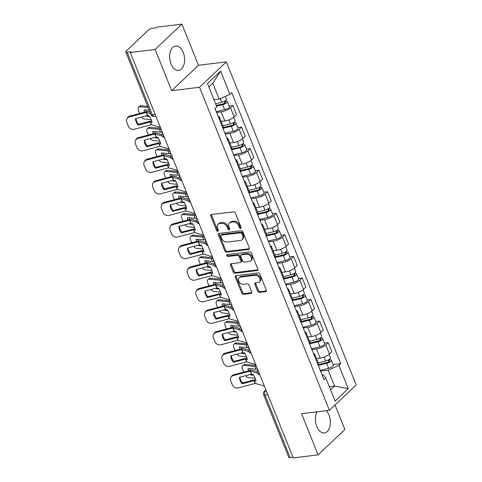 <?xml version="1.0" encoding="UTF-8"?>
<svg xmlns="http://www.w3.org/2000/svg" width="482" height="482" viewBox="0 0 482 482"><rect width="100%" height="100%" fill="white"/><g stroke="black" fill="none" stroke-linecap="round" stroke-linejoin="round"><path stroke-width="0.72" d="M240.62 228.504A1.085 0.789 -133.4 0 0 241.096 227.45L235.306 213.044A1.548 1.127 -133.4 0 0 233.535 211.833L211.459 214.514A1.548 1.127 -133.4 0 0 210.941 214.749A1.548 1.127 -133.4 0 0 210.779 216.02L216.575 230.432A1.085 0.789 -133.4 0 0 218.292 230.221L217.539 228.354A4.947 3.609 -133.4 0 1 218.063 224.287A4.947 3.609 -133.4 0 1 219.72 223.54L221.557 223.317A4.947 3.609 -133.4 0 1 227.227 227.179L227.98 229.046A1.085 0.789 -133.4 0 0 229.697 228.836L228.944 226.974A4.947 3.609 -133.4 0 1 229.468 222.901A4.947 3.609 -133.4 0 1 231.125 222.154L232.963 221.931A4.947 3.609 -133.4 0 1 238.632 225.793L239.385 227.661A1.085 0.789 -133.4 0 0 240.62 228.504M317.144 411.809A12.285 7.381 83.1 0 0 316.788 426.546A12.285 7.381 83.1 0 0 324.362 432.969A12.285 7.381 83.1 0 0 328.971 415.002A12.285 7.381 83.1 0 0 326.302 410.7M183.22 52.436A12.285 7.381 83.1 0 0 175.647 46.013A12.285 7.381 83.1 0 0 171.032 63.979A12.285 7.381 83.1 0 0 178.605 70.396A12.285 7.381 83.1 0 0 183.22 52.436M257.659 291.194A1.548 1.127 -133.4 0 0 259.43 292.405L265.618 291.652A1.548 1.127 -133.4 0 0 266.136 291.417A1.548 1.127 -133.4 0 0 266.299 290.146L259.87 274.144A1.548 1.127 -133.4 0 0 258.099 272.933L236.023 275.614A1.548 1.127 -133.4 0 0 235.505 275.849A1.548 1.127 -133.4 0 0 235.343 277.12L241.777 293.122A1.548 1.127 -133.4 0 0 243.549 294.333L251.026 293.424A1.548 1.127 -133.4 0 0 251.544 293.189A1.548 1.127 -133.4 0 0 251.706 291.917L248.953 285.067A1.548 1.127 -133.4 0 0 247.182 283.862L243.476 284.314A4.133 3.019 -133.4 0 1 239.193 281.958A4.133 3.019 -133.4 0 1 239.174 277.68A4.133 3.019 -133.4 0 1 240.56 277.054L255.086 275.288A4.133 3.019 -133.4 0 1 259.37 277.644A4.133 3.019 -133.4 0 1 259.388 281.922A4.133 3.019 -133.4 0 1 258.009 282.548L255.587 282.844A1.548 1.127 -133.4 0 0 255.068 283.073A1.548 1.127 -133.4 0 0 254.906 284.344L257.659 291.194L258.436 290.453A1.548 1.127 -133.4 0 0 260.208 291.664L266.401 290.911L265.618 291.652M171.67 90.652L198.47 65.275L181.913 24.1L155.12 49.477L171.67 90.652L199.53 87.272L329.399 410.321L301.539 413.707L318.09 454.881L293.231 457.9L130.261 52.496L131.038 51.755L127.164 52.225L152.33 114.818A3.151 1.892 83.1 0 0 154.27 116.469L155.897 116.27M155.12 49.477L130.261 52.496M248.664 249.471A1.548 1.127 -133.4 0 0 249.182 249.236A1.548 1.127 -133.4 0 0 249.345 247.965L242.91 231.963A1.548 1.127 -133.4 0 0 241.139 230.751L219.069 233.433A1.548 1.127 -133.4 0 0 218.551 233.668A1.548 1.127 -133.4 0 0 218.388 234.939L224.817 250.941A1.548 1.127 -133.4 0 0 226.588 252.152L248.664 249.471L249.441 248.73L227.371 251.411L226.588 252.152M251.393 253.05L257.822 269.052A1.548 1.127 -133.4 0 1 257.659 270.324A1.548 1.127 -133.4 0 1 257.141 270.559L235.071 273.24A1.548 1.127 -133.4 0 1 233.3 272.035L230.547 265.184A1.548 1.127 -133.4 0 1 230.709 263.913A1.548 1.127 -133.4 0 1 231.227 263.678L240.175 262.594A1.548 1.127 -133.4 0 0 240.693 262.359A1.548 1.127 -133.4 0 0 240.861 261.087L239.03 256.545A1.548 1.127 -133.4 0 0 237.258 255.333L227.938 256.466A1.085 0.789 -133.4 0 1 227.179 254.568L249.616 251.845A1.548 1.127 -133.4 0 1 251.393 253.05M181.913 24.1L157.054 27.119L156.27 27.86L152.396 28.33A3.151 1.024 -21.9 0 0 148.335 30.113L126.23 51.05A3.151 1.024 -21.9 0 0 125.808 51.923A3.151 1.024 -21.9 0 0 127.164 52.225M198.47 65.275L226.329 61.895L356.192 384.943L329.399 410.321M318.09 454.881L344.883 429.504L335.032 404.988M292.984 457.285L290.14 457.629A3.151 1.024 158.1 0 1 288.778 457.328L263.618 394.734A3.151 1.024 -21.9 0 0 264.973 395.035L290.14 457.629M218.159 116.433A7.242 2.356 158.1 0 1 219.461 117.156A7.242 2.356 158.1 0 1 219.021 118.578M221.178 121.434L224.841 120.988A7.242 2.356 -21.9 0 0 234.18 116.885L230.517 107.769A7.242 2.356 158.1 0 1 221.172 111.866L216.551 112.433M230.517 107.769L232.896 105.51L229.149 105.968M222.69 127.7A7.242 2.356 -21.9 0 0 223.124 126.278L219.461 117.156M234.18 116.885L236.566 114.632L232.896 105.51M226.823 137.991A7.242 2.356 158.1 0 1 228.125 138.714A7.242 2.356 158.1 0 1 227.685 140.135M237.813 127.519L241.56 127.067L239.18 129.321A7.242 2.356 158.1 0 1 229.842 133.424L225.215 133.984M231.354 149.251A7.242 2.356 -21.9 0 0 231.788 147.829L228.125 138.714M229.842 142.985L233.505 142.545A7.242 2.356 -21.9 0 0 242.844 138.442L245.23 136.183L241.56 127.067M235.487 159.542A7.242 2.356 158.1 0 1 236.789 160.265A7.242 2.356 158.1 0 1 236.355 161.687M246.477 149.077L250.224 148.619L247.844 150.878A7.242 2.356 158.1 0 1 238.506 154.981L233.878 155.541M240.018 170.809A7.242 2.356 -21.9 0 0 240.452 169.387L236.789 160.265M238.506 164.543L242.169 164.097A7.242 2.356 -21.9 0 0 251.508 160L253.893 157.741L250.224 148.619M244.157 181.099A7.242 2.356 158.1 0 1 245.452 181.822A7.242 2.356 158.1 0 1 245.019 183.244M255.141 170.634L258.894 170.176L256.508 172.435A7.242 2.356 158.1 0 1 247.17 176.532L242.548 177.093M248.682 192.366A7.242 2.356 -21.9 0 0 249.122 190.944L245.452 181.822M247.17 186.1L250.833 185.654A7.242 2.356 -21.9 0 0 260.178 181.551L262.557 179.298L258.894 170.176M252.821 202.651A7.242 2.356 158.1 0 1 254.116 203.38A7.242 2.356 158.1 0 1 253.683 204.802M263.805 192.185L267.558 191.734L265.172 193.987A7.242 2.356 158.1 0 1 255.834 198.09L251.212 198.65M257.346 213.918A7.242 2.356 -21.9 0 0 257.786 212.496L254.116 203.38M255.84 207.652L259.503 207.212A7.242 2.356 -21.9 0 0 268.842 203.109L271.221 200.849L267.558 191.734M261.485 224.208A7.242 2.356 158.1 0 1 262.78 224.931A7.242 2.356 158.1 0 1 262.347 226.353M272.475 213.743L276.222 213.285L273.842 215.544A7.242 2.356 158.1 0 1 264.498 219.647L259.876 220.208M266.016 235.475A7.242 2.356 -21.9 0 0 266.45 234.053L262.78 224.931M264.504 229.209L268.167 228.763A7.242 2.356 -21.9 0 0 277.505 224.66L279.885 222.407L276.222 213.285M270.149 245.766A7.242 2.356 158.1 0 1 271.45 246.489A7.242 2.356 158.1 0 1 271.011 247.911M281.139 235.3L284.886 234.842L282.506 237.096A7.242 2.356 158.1 0 1 273.161 241.199L268.54 241.759M274.68 257.033A7.242 2.356 -21.9 0 0 275.114 255.611L271.45 246.489M273.167 250.767L276.831 250.321A7.242 2.356 -21.9 0 0 286.169 246.218L288.555 243.964L284.886 234.842M278.813 267.317A7.242 2.356 158.1 0 1 280.114 268.046A7.242 2.356 158.1 0 1 279.68 269.468M289.803 256.852L293.55 256.4L291.17 258.653A7.242 2.356 158.1 0 1 281.831 262.756L277.204 263.317M283.344 278.584A7.242 2.356 -21.9 0 0 283.778 277.162L280.114 268.046M281.831 272.318L285.495 271.872A7.242 2.356 -21.9 0 0 294.833 267.775L297.219 265.516L293.55 256.4M287.483 288.875A7.242 2.356 158.1 0 1 288.778 289.598A7.242 2.356 158.1 0 1 288.344 291.02M298.466 278.409L302.22 277.951L299.834 280.211A7.242 2.356 158.1 0 1 290.495 284.308L285.874 284.874M292.008 300.141A7.242 2.356 -21.9 0 0 292.447 298.72L288.778 289.598M290.495 293.875L294.159 293.43A7.242 2.356 -21.9 0 0 303.503 289.327L305.883 287.073L302.22 277.951M296.147 310.432A7.242 2.356 158.1 0 1 297.442 311.155A7.242 2.356 158.1 0 1 297.008 312.577M307.13 299.961L310.884 299.509L308.498 301.762A7.242 2.356 158.1 0 1 299.159 305.865L294.538 306.425M300.672 321.693A7.242 2.356 -21.9 0 0 301.111 320.271L297.442 311.155M299.165 315.433L302.829 314.987A7.242 2.356 -21.9 0 0 312.167 310.884L314.547 308.625L310.884 299.509M304.811 331.984A7.242 2.356 158.1 0 1 306.106 332.713A7.242 2.356 158.1 0 1 305.672 334.128M315.794 321.518L319.548 321.06L317.168 323.32A7.242 2.356 158.1 0 1 307.823 327.423L303.202 327.983M309.342 343.25A7.242 2.356 -21.9 0 0 309.775 341.828L306.106 332.713M307.829 336.984L311.493 336.538A7.242 2.356 -21.9 0 0 320.831 332.441L323.211 330.182L319.548 321.06M313.475 353.541A7.242 2.356 158.1 0 1 314.776 354.264A7.242 2.356 158.1 0 1 314.336 355.686M324.464 343.076L328.212 342.618L325.832 344.877A7.242 2.356 158.1 0 1 316.487 348.974L311.866 349.54M318.006 364.808A7.242 2.356 -21.9 0 0 318.439 363.386L314.776 354.264M316.493 358.542L320.156 358.096A7.242 2.356 -21.9 0 0 329.495 353.993L331.881 351.74L328.212 342.618M213.966 99.702L219.171 99.069L212.785 83.181L208.833 86.923M330.586 389.799L334.544 386.058L328.152 370.17L338.918 365.44L348.245 388.655L335.123 401.084L325.79 377.87L323.958 379.611L214.978 108.51L216.81 106.775L207.477 83.561L220.605 71.131L229.932 94.345L219.171 99.069M338.918 365.44L340.75 363.705L231.77 92.604L229.932 94.345M199.53 87.272L226.329 61.895M329.339 386.691L334.544 386.058L348.245 388.655M322.066 374.906L323.308 374.755L325.79 377.87M328.152 370.17L320.53 371.092M333.128 364.627L340.75 363.705M220.605 71.131L212.785 83.181M241.175 227.763A1.085 0.789 -133.4 0 1 240.163 226.92L239.415 225.058A4.947 3.609 -133.4 0 0 233.746 221.19L232.963 221.931M229.468 222.901L230.251 222.166A4.947 3.609 -133.4 0 1 231.908 221.413L233.746 221.19M218.063 224.287L218.846 223.552A4.947 3.609 -133.4 0 1 220.503 222.798L222.341 222.576A4.947 3.609 -133.4 0 1 228.01 226.438L228.757 228.305A1.085 0.789 -133.4 0 0 229.769 229.149M211.465 214.514A1.548 1.127 -133.4 0 0 211.562 215.279L217.352 229.691A1.085 0.789 -133.4 0 0 218.364 230.529M219.069 233.433A1.548 1.127 -133.4 0 0 219.165 234.198L225.6 250.206A1.548 1.127 -133.4 0 0 227.371 251.411M241.795 233.662A1.085 0.789 -133.4 0 0 240.554 232.818L221.178 235.168A1.085 0.789 -133.4 0 0 220.702 236.222L221.491 238.186A4.947 3.609 -133.4 0 0 227.161 242.054L240.404 240.446A4.947 3.609 -133.4 0 0 242.06 239.699A4.947 3.609 -133.4 0 0 242.585 235.626L241.795 233.662L242.579 232.92A1.085 0.789 -133.4 0 0 241.337 232.077L240.554 232.818M220.816 235.33L221.6 234.595A1.085 0.789 -133.4 0 1 221.961 234.427L241.337 232.077M242.06 239.699L242.844 238.958A4.947 3.609 -133.4 0 0 243.368 234.891L242.585 235.626M242.579 232.92L243.368 234.891M257.141 270.559L257.924 269.824L235.849 272.499L235.071 273.24M231.227 263.678A1.548 1.127 -133.4 0 0 231.324 264.443L234.077 271.294A1.548 1.127 -133.4 0 0 235.849 272.499M240.693 262.359L241.476 261.618A1.548 1.127 -133.4 0 0 241.639 260.346L239.813 255.803A1.548 1.127 -133.4 0 0 238.042 254.598L228.721 255.725L227.938 256.466M227.402 254.544A1.085 0.789 -133.4 0 0 228.721 255.725M249.465 261.467A4.133 3.019 -133.4 0 0 250.851 260.84A4.133 3.019 -133.4 0 0 250.833 256.563A4.133 3.019 -133.4 0 0 246.549 254.207L241.428 254.827A1.548 1.127 -133.4 0 0 240.91 255.062A1.548 1.127 -133.4 0 0 240.747 256.334L242.573 260.876A1.548 1.127 -133.4 0 0 244.344 262.088L249.465 261.467M250.851 260.84L251.634 260.099A4.133 3.019 -133.4 0 0 251.61 255.822A4.133 3.019 -133.4 0 0 247.332 253.466L246.549 254.207M240.91 255.062L241.693 254.321A1.548 1.127 -133.4 0 1 242.211 254.092L247.332 253.466M255.587 282.838A1.548 1.127 -133.4 0 0 255.683 283.609L258.436 290.453M259.388 281.922L260.172 281.181A4.133 3.019 -133.4 0 0 260.153 276.903A4.133 3.019 -133.4 0 0 255.87 274.553L255.086 275.288M239.174 277.68L239.952 276.939A4.133 3.019 -133.4 0 1 241.337 276.313L255.87 274.553M236.023 275.614A1.548 1.127 -133.4 0 0 236.126 276.379L242.554 292.381A1.548 1.127 -133.4 0 0 244.326 293.592L251.809 292.682L251.026 293.424M144.606 112.161A9.761 4.898 -123.4 0 1 144.046 109.8L149.275 110.306M147.817 115.523L146.655 116.289L149.769 116.596M139.696 113.457L138.545 110.589A4.724 2.368 -123.4 0 1 138.756 106.92L140.232 105.944A4.724 2.368 56.6 0 1 141.166 105.745L139.69 106.721A4.724 2.368 -123.4 0 0 138.756 106.92M141.63 117.036A4.724 2.368 -123.4 0 0 144.63 119.018L151.203 119.65M146.335 115.794A9.761 4.898 -123.4 0 0 146.655 116.289M148.167 107.54L139.69 106.721M147.697 106.377L141.166 105.745M145.733 109.962A9.761 4.898 -123.4 0 0 146.275 111.716M216.298 105.492L223.208 103.823A1.892 0.615 -21.9 0 0 225.468 102.311A1.892 0.615 -21.9 0 0 224.654 102.124L225.666 101.166A3.934 1.277 -21.9 0 1 227.371 101.545L229.366 106.522A3.934 1.277 -21.9 0 1 224.654 109.673L216.255 111.704M216.569 106.167L222.654 104.696A3.934 1.277 -21.9 0 0 227.371 101.545M224.341 101.347L225.01 103.003M215.623 103.823L221.708 102.347A3.934 1.277 -21.9 0 0 226.426 99.196L225.293 96.382M225.462 100.648L225.666 101.166M138.165 125.139L150.179 121.97L152.053 122.506A9.761 3.482 -119.4 0 0 151.083 119.355A9.761 3.482 -119.4 0 0 149.444 116.011L147.57 115.475L135.556 118.644A9.761 8.622 27.8 0 0 138.165 125.139L138.611 124.29L150.541 121.139A2.362 0.765 158.1 0 1 151.197 121.006A2.362 0.765 158.1 0 1 151.667 120.988M160.379 127.429L151.288 124.736L134.315 129.212A4.724 4.169 -152.2 0 1 128.351 126.2L126.742 122.193A4.724 4.169 -152.2 0 1 126.862 118.855L127.308 118.006A4.724 4.169 27.8 0 1 129.821 116.066L129.375 116.915A4.724 4.169 -152.2 0 0 126.862 118.855M150.637 113.692L146.347 112.433L129.375 116.915M149.98 112.059L148.113 111.499A2.362 0.765 -21.9 0 0 147.359 111.475A2.362 0.765 -21.9 0 0 146.709 111.601L129.821 116.066M138.611 124.29A9.761 8.622 27.8 0 1 136.02 118.518M153.27 133.713A9.761 4.898 -123.4 0 1 152.71 131.351L160.512 132.11A2.362 0.765 -21.9 0 0 161.042 132.092A2.362 0.765 -21.9 0 0 162.073 131.851L162.151 131.827M161.036 129.062L160.964 129.086A2.362 0.765 158.1 0 1 159.934 129.327A2.362 0.765 158.1 0 1 159.397 129.345L148.354 128.272A4.724 2.368 -123.4 0 0 147.42 128.477A4.724 2.368 -123.4 0 0 147.209 132.146L148.36 135.008M156.481 137.081L155.318 137.846L158.439 138.147M150.294 138.593A4.724 2.368 -123.4 0 0 153.294 140.569L159.867 141.208M154.999 137.352A9.761 4.898 -123.4 0 0 155.318 137.846M147.42 128.477L148.896 127.501A4.724 2.368 56.6 0 1 149.83 127.302L148.354 128.272M160.753 128.357L149.83 127.302M154.397 131.514A9.761 4.898 -123.4 0 0 154.939 133.273M222.78 127.573L231.872 125.374A1.892 0.615 -21.9 0 0 234.132 123.862A1.892 0.615 -21.9 0 0 233.318 123.681L234.336 122.717A3.934 1.277 -21.9 0 1 236.035 123.103L238.036 128.073A3.934 1.277 -21.9 0 1 233.318 131.225L224.925 133.255M222.925 128.284L231.318 126.254A3.934 1.277 -21.9 0 0 236.035 123.103M233.005 122.904L233.674 124.561M222.895 125.712L230.372 123.904A3.934 1.277 -21.9 0 0 235.089 120.753L233.704 117.301M234.125 122.205L234.336 122.717M161.934 155.27A9.761 4.898 -123.4 0 1 161.374 152.908L169.176 153.662A2.362 0.765 -21.9 0 0 169.706 153.65A2.362 0.765 -21.9 0 0 170.742 153.409L170.815 153.384M169.7 150.619L169.628 150.643A2.362 0.765 158.1 0 1 168.598 150.884A2.362 0.765 158.1 0 1 168.061 150.902L157.018 149.83A4.724 2.368 -123.4 0 0 156.084 150.029A4.724 2.368 -123.4 0 0 155.873 153.704L157.024 156.566M165.151 158.632L163.982 159.403L167.103 159.705M158.958 160.151A4.724 2.368 -123.4 0 0 161.964 162.127L168.531 162.765M163.669 158.903A9.761 4.898 -123.4 0 0 163.982 159.403M156.084 150.029L157.56 149.059A4.724 2.368 56.6 0 1 158.494 148.854L157.018 149.83M169.417 149.914L158.494 148.854M163.061 153.071A9.761 4.898 -123.4 0 0 163.603 154.83M231.444 149.131L240.536 146.932A1.892 0.615 -21.9 0 0 242.801 145.419A1.892 0.615 -21.9 0 0 241.982 145.239L243 144.275A3.934 1.277 -21.9 0 1 244.699 144.654L246.7 149.631A3.934 1.277 -21.9 0 1 241.982 152.782L233.589 154.812M231.589 149.836L239.982 147.805A3.934 1.277 -21.9 0 0 244.699 144.654M241.669 144.455L242.338 146.118M231.559 147.269L239.042 145.462A3.934 1.277 -21.9 0 0 243.753 142.304L242.368 138.858M242.789 143.757L243 144.275M146.829 146.691L158.843 143.522L160.717 144.058A9.761 3.482 -119.4 0 0 159.753 140.913A9.761 3.482 -119.4 0 0 158.108 137.563L156.144 137.045L144.22 140.196A9.761 8.622 27.8 0 0 146.829 146.691L147.281 145.841L159.205 142.69A2.362 0.765 158.1 0 1 159.861 142.564A2.362 0.765 158.1 0 1 160.331 142.545M169.043 148.986L159.958 146.287L142.979 150.77A4.724 4.169 -152.2 0 1 137.015 147.757L135.406 143.75A4.724 4.169 -152.2 0 1 135.526 140.413L135.972 139.563A4.724 4.169 27.8 0 1 138.485 137.617L138.039 138.467A4.724 4.169 -152.2 0 0 135.526 140.413M162.32 136.153L155.011 133.99L138.039 138.467M161.904 134.586L156.777 133.056A2.362 0.765 -21.9 0 0 156.029 133.026A2.362 0.765 -21.9 0 0 155.373 133.159L138.485 137.617M147.281 145.841A9.761 8.622 27.8 0 1 144.684 140.075M155.493 168.248L167.507 165.079L169.381 165.615A9.761 3.482 -119.4 0 0 168.417 162.47A9.761 3.482 -119.4 0 0 166.772 159.12L164.898 158.584L152.884 161.753A9.761 8.622 27.8 0 0 155.493 168.248L155.945 167.399L167.869 164.248A2.362 0.765 158.1 0 1 168.525 164.115A2.362 0.765 158.1 0 1 168.995 164.097M177.713 170.538L168.622 167.844L151.643 172.321A4.724 4.169 -152.2 0 1 145.685 169.315L144.07 165.308A4.724 4.169 -152.2 0 1 144.19 161.964L144.636 161.115A4.724 4.169 27.8 0 1 147.149 159.174L146.703 160.024A4.724 4.169 -152.2 0 0 144.19 161.964M170.983 157.704L163.675 155.547L146.703 160.024M170.568 156.144L165.44 154.608A2.362 0.765 -21.9 0 0 164.693 154.583A2.362 0.765 -21.9 0 0 164.037 154.716L147.149 159.174M155.945 167.399A9.761 8.622 27.8 0 1 153.348 161.633M170.598 176.822A9.761 4.898 -123.4 0 1 170.038 174.46L177.84 175.219A2.362 0.765 -21.9 0 0 178.376 175.201A2.362 0.765 -21.9 0 0 179.406 174.96L179.479 174.936M178.37 172.176L178.292 172.201A2.362 0.765 158.1 0 1 177.262 172.442A2.362 0.765 158.1 0 1 176.731 172.454L165.681 171.387A4.724 2.368 -123.4 0 0 164.748 171.586A4.724 2.368 -123.4 0 0 164.537 175.255L165.688 178.123M173.815 180.19L172.646 180.955L175.767 181.256M167.622 181.702A4.724 2.368 -123.4 0 0 170.628 183.684L177.195 184.317M172.333 180.461A9.761 4.898 -123.4 0 0 172.646 180.955M164.748 171.586L166.23 170.61A4.724 2.368 56.6 0 1 167.164 170.411L165.681 171.387M178.087 171.465L167.164 170.411M171.725 174.629A9.761 4.898 -123.4 0 0 172.267 176.382M240.114 170.682L249.2 168.489A1.892 0.615 -21.9 0 0 251.465 166.977A1.892 0.615 -21.9 0 0 250.646 166.79L251.664 165.832A3.934 1.277 -21.9 0 1 253.363 166.212L255.364 171.182A3.934 1.277 -21.9 0 1 250.646 174.339L242.253 176.37M240.253 171.393L248.652 169.363A3.934 1.277 -21.9 0 0 253.363 166.212M250.333 166.013L251.002 167.67M240.229 168.821L247.706 167.013A3.934 1.277 -21.9 0 0 252.417 163.862L251.032 160.416M251.459 165.314L251.664 165.832M179.262 198.379A9.761 4.898 -123.4 0 1 178.702 196.017L186.504 196.77A2.362 0.765 -21.9 0 0 187.04 196.758A2.362 0.765 -21.9 0 0 188.07 196.517L188.143 196.493M187.034 193.728L186.962 193.752A2.362 0.765 158.1 0 1 185.925 193.993A2.362 0.765 158.1 0 1 185.395 194.011L174.345 192.939A4.724 2.368 -123.4 0 0 173.412 193.143A4.724 2.368 -123.4 0 0 173.201 196.813L174.351 199.675M182.479 201.741L181.316 202.512L184.431 202.814M176.292 203.259A4.724 2.368 -123.4 0 0 179.292 205.236L185.859 205.874M180.997 202.018A9.761 4.898 -123.4 0 0 181.316 202.512M173.412 193.143L174.894 192.167A4.724 2.368 56.6 0 1 175.828 191.963L174.345 192.939M186.751 193.023L175.828 191.963M180.388 196.18A9.761 4.898 -123.4 0 0 180.931 197.939M248.778 192.24L257.864 190.041A1.892 0.615 -21.9 0 0 260.129 188.528A1.892 0.615 -21.9 0 0 259.316 188.348L260.328 187.384A3.934 1.277 -21.9 0 1 262.027 187.763L264.028 192.74A3.934 1.277 -21.9 0 1 259.316 195.891L250.917 197.921M248.917 192.951L257.316 190.92A3.934 1.277 -21.9 0 0 262.027 187.763M259.003 187.57L259.665 189.227M248.893 190.378L256.37 188.57A3.934 1.277 -21.9 0 0 261.087 185.419L259.702 181.967M260.123 186.865L260.328 187.384M187.932 219.937A9.761 4.898 -123.4 0 1 187.371 217.575L195.168 218.328A2.362 0.765 -21.9 0 0 195.704 218.316A2.362 0.765 -21.9 0 0 196.734 218.075L196.807 218.045M195.698 215.285L195.626 215.309A2.362 0.765 158.1 0 1 194.595 215.55A2.362 0.765 158.1 0 1 194.059 215.562L183.015 214.496A4.724 2.368 -123.4 0 0 182.082 214.695A4.724 2.368 -123.4 0 0 181.871 218.37L183.021 221.232M191.143 223.299L189.98 224.07L193.095 224.371M184.955 224.817A4.724 2.368 -123.4 0 0 187.956 226.793L194.529 227.432M189.661 223.57A9.761 4.898 -123.4 0 0 189.98 224.07M182.082 214.695L183.558 213.719A4.724 2.368 56.6 0 1 184.492 213.52L183.015 214.496M195.415 214.58L184.492 213.52M189.058 217.737A9.761 4.898 -123.4 0 0 189.601 219.491M257.442 213.797L266.534 211.598A1.892 0.615 -21.9 0 0 268.793 210.086A1.892 0.615 -21.9 0 0 267.98 209.899L268.992 208.941A3.934 1.277 -21.9 0 1 270.691 209.321L272.692 214.297A3.934 1.277 -21.9 0 1 267.98 217.448L259.581 219.479M257.581 214.502L265.98 212.472A3.934 1.277 -21.9 0 0 270.691 209.321M267.667 209.122L268.335 210.779M257.557 211.935L265.034 210.128A3.934 1.277 -21.9 0 0 269.751 206.971L268.366 203.525M268.787 208.423L268.992 208.941M164.163 189.806L176.177 186.636L178.051 187.167A9.761 3.482 -119.4 0 0 177.081 184.022A9.761 3.482 -119.4 0 0 175.436 180.678L173.562 180.141L161.548 183.311A9.761 8.622 27.8 0 0 164.163 189.806L164.609 188.956L176.532 185.805A2.362 0.765 158.1 0 1 177.189 185.672A2.362 0.765 158.1 0 1 177.659 185.654M186.377 192.095L177.286 189.396L160.313 193.878A4.724 4.169 -152.2 0 1 154.348 190.866L152.734 186.859A4.724 4.169 -152.2 0 1 152.854 183.522L153.306 182.672A4.724 4.169 27.8 0 1 155.813 180.732L155.367 181.581A4.724 4.169 -152.2 0 0 152.854 183.522M179.647 179.262L172.339 177.099L155.367 181.581M179.238 177.701L174.104 176.165A2.362 0.765 -21.9 0 0 173.357 176.141A2.362 0.765 -21.9 0 0 172.701 176.267L155.813 180.732M164.609 188.956A9.761 8.622 27.8 0 1 162.018 183.184M172.827 211.357L184.841 208.188L186.715 208.724A9.761 3.482 -119.4 0 0 185.745 205.579A9.761 3.482 -119.4 0 0 184.106 202.229L182.226 201.693L170.212 204.862A9.761 8.622 27.8 0 0 172.827 211.357L173.273 210.507L185.202 207.356A2.362 0.765 158.1 0 1 185.853 207.23A2.362 0.765 158.1 0 1 186.323 207.206M195.041 213.647L185.95 210.953L168.977 215.43A4.724 4.169 -152.2 0 1 163.012 212.423L161.404 208.417A4.724 4.169 -152.2 0 1 161.518 205.079L161.97 204.229A4.724 4.169 27.8 0 1 164.483 202.283L164.031 203.133A4.724 4.169 -152.2 0 0 161.518 205.079M188.317 200.819L181.009 198.656L164.031 203.133M187.902 199.253L182.774 197.716A2.362 0.765 -21.9 0 0 182.021 197.692A2.362 0.765 -21.9 0 0 181.365 197.825L164.483 202.283M173.273 210.507A9.761 8.622 27.8 0 1 170.682 204.742M181.491 232.914L193.505 229.745L195.379 230.282A9.761 3.482 -119.4 0 0 194.409 227.136A9.761 3.482 -119.4 0 0 192.77 223.787L190.896 223.25L178.882 226.42A9.761 8.622 27.8 0 0 181.491 232.914L181.937 232.065L193.866 228.914A2.362 0.765 158.1 0 1 194.517 228.781A2.362 0.765 158.1 0 1 194.993 228.763M203.705 235.204L194.614 232.511L177.641 236.987A4.724 4.169 -152.2 0 1 171.676 233.981L170.068 229.968A4.724 4.169 -152.2 0 1 170.188 226.63L170.634 225.781A4.724 4.169 27.8 0 1 173.146 223.841L172.701 224.69A4.724 4.169 -152.2 0 0 170.188 226.63M196.981 222.371L189.673 220.214L172.701 224.69M196.566 220.81L191.438 219.274A2.362 0.765 -21.9 0 0 190.685 219.25A2.362 0.765 -21.9 0 0 190.035 219.376L173.146 223.841M181.937 232.065A9.761 8.622 27.8 0 1 179.346 226.299M196.596 241.488A9.761 4.898 -123.4 0 1 196.035 239.126L203.838 239.885A2.362 0.765 -21.9 0 0 204.368 239.867A2.362 0.765 -21.9 0 0 205.398 239.626L205.477 239.602M204.362 236.837L204.29 236.861A2.362 0.765 158.1 0 1 203.259 237.108A2.362 0.765 158.1 0 1 202.723 237.12L191.679 236.047A4.724 2.368 -123.4 0 0 190.745 236.252A4.724 2.368 -123.4 0 0 190.535 239.922L191.685 242.789M199.807 244.856L198.644 245.621L201.765 245.922M193.619 246.368A4.724 2.368 -123.4 0 0 196.62 248.351L203.193 248.983M198.325 245.127A9.761 4.898 -123.4 0 0 198.644 245.621M190.745 236.252L192.222 235.276A4.724 2.368 56.6 0 1 193.155 235.077L191.679 236.047M204.079 236.132L193.155 235.077M197.722 239.289A9.761 4.898 -123.4 0 0 198.265 241.048M266.106 235.349L275.198 233.155A1.892 0.615 -21.9 0 0 277.457 231.637A1.892 0.615 -21.9 0 0 276.644 231.456L277.662 230.492A3.934 1.277 -21.9 0 1 279.361 230.878L281.361 235.849A3.934 1.277 -21.9 0 1 276.644 239.006L268.251 241.03M266.251 236.06L274.644 234.029A3.934 1.277 -21.9 0 0 279.361 230.878M276.331 230.679L276.999 232.336M266.221 233.487L273.698 231.679A3.934 1.277 -21.9 0 0 278.415 228.528L277.03 225.082M277.451 229.98L277.662 230.492M190.155 254.466L202.085 251.315L204.043 251.833A9.761 3.482 -119.4 0 0 203.079 248.688A9.761 3.482 -119.4 0 0 201.434 245.338L199.56 244.808L187.546 247.977A9.761 8.622 27.8 0 0 190.155 254.466L190.607 253.616L202.53 250.465A2.362 0.765 158.1 0 1 203.187 250.339A2.362 0.765 158.1 0 1 203.657 250.321M212.369 256.761L203.284 254.062L186.305 258.545A4.724 4.169 -152.2 0 1 180.34 255.532L178.732 251.526A4.724 4.169 -152.2 0 1 178.852 248.188L179.298 247.338A4.724 4.169 27.8 0 1 181.81 245.398L181.365 246.248A4.724 4.169 -152.2 0 0 178.852 248.188M205.645 243.928L198.337 241.765L181.365 246.248M205.23 242.368L200.102 240.831A2.362 0.765 -21.9 0 0 199.355 240.807A2.362 0.765 -21.9 0 0 198.698 240.934L181.81 245.398M190.607 253.616A9.761 8.622 27.8 0 1 188.01 247.85M205.26 263.045A9.761 4.898 -123.4 0 1 204.699 260.684L212.502 261.437A2.362 0.765 -21.9 0 0 213.032 261.425A2.362 0.765 -21.9 0 0 214.068 261.184L214.141 261.16M213.026 258.394L212.954 258.418A2.362 0.765 158.1 0 1 211.923 258.659A2.362 0.765 158.1 0 1 211.387 258.677L200.343 257.605A4.724 2.368 -123.4 0 0 199.409 257.81A4.724 2.368 -123.4 0 0 199.199 261.479L200.349 264.341M208.477 266.407L207.308 267.179L210.429 267.48M202.283 267.926A4.724 2.368 -123.4 0 0 205.29 269.902L211.857 270.541M206.995 266.679A9.761 4.898 -123.4 0 0 207.308 267.179M199.409 257.81L200.886 256.834A4.724 2.368 56.6 0 1 201.819 256.629L200.343 257.605M212.743 257.689L201.819 256.629M206.386 260.846A9.761 4.898 -123.4 0 0 206.929 262.606M274.77 256.906L283.862 254.707A1.892 0.615 -21.9 0 0 286.127 253.195A1.892 0.615 -21.9 0 0 285.308 253.014L286.326 252.05A3.934 1.277 -21.9 0 1 288.025 252.429L290.025 257.406A3.934 1.277 -21.9 0 1 285.308 260.557L276.915 262.588M274.915 257.611L283.308 255.587A3.934 1.277 -21.9 0 0 288.025 252.429M284.995 252.231L285.663 253.893M274.885 255.044L282.368 253.237A3.934 1.277 -21.9 0 0 287.079 250.08L285.693 246.633M286.115 251.532L286.326 252.05M198.819 276.023L210.833 272.854L212.707 273.39A9.761 3.482 -119.4 0 0 211.743 270.245A9.761 3.482 -119.4 0 0 210.098 266.895L208.224 266.359L196.21 269.528A9.761 8.622 27.8 0 0 198.819 276.023L199.271 275.174L211.194 272.023A2.362 0.765 158.1 0 1 211.851 271.896A2.362 0.765 158.1 0 1 212.321 271.872M221.039 278.313L211.947 275.62L194.969 280.096A4.724 4.169 -152.2 0 1 189.01 277.09L187.396 273.083A4.724 4.169 -152.2 0 1 187.516 269.739L187.962 268.89A4.724 4.169 27.8 0 1 190.474 266.95L190.029 267.799A4.724 4.169 -152.2 0 0 187.516 269.739M214.309 265.486L207.001 263.323L190.029 267.799M213.894 263.919L208.766 262.383A2.362 0.765 -21.9 0 0 208.019 262.359A2.362 0.765 -21.9 0 0 207.362 262.491L190.474 266.95M199.271 275.174A9.761 8.622 27.8 0 1 196.674 269.408M213.924 284.603A9.761 4.898 -123.4 0 1 213.363 282.241L221.166 282.994A2.362 0.765 -21.9 0 0 221.702 282.976A2.362 0.765 -21.9 0 0 222.732 282.735L222.805 282.711M221.696 279.952L221.618 279.976A2.362 0.765 158.1 0 1 220.587 280.217A2.362 0.765 158.1 0 1 220.057 280.229L209.007 279.162A4.724 2.368 -123.4 0 0 208.073 279.361A4.724 2.368 -123.4 0 0 207.863 283.036L209.013 285.898M217.141 287.965L215.972 288.73L219.093 289.037M210.947 289.477A4.724 2.368 -123.4 0 0 213.954 291.459L220.521 292.092M215.659 288.236A9.761 4.898 -123.4 0 0 215.972 288.73M208.073 279.361L209.556 278.385A4.724 2.368 56.6 0 1 210.489 278.186L209.007 279.162M221.413 279.247L210.489 278.186M215.05 282.404A9.761 4.898 -123.4 0 0 215.593 284.157M283.44 278.463L292.526 276.264A1.892 0.615 -21.9 0 0 294.791 274.752A1.892 0.615 -21.9 0 0 293.972 274.565L294.99 273.607A3.934 1.277 -21.9 0 1 296.689 273.987L298.689 278.964A3.934 1.277 -21.9 0 1 293.972 282.115L285.579 284.145M283.579 279.168L291.978 277.138A3.934 1.277 -21.9 0 0 296.689 273.987M293.659 273.788L294.327 275.445M283.555 276.596L291.032 274.788A3.934 1.277 -21.9 0 0 295.743 271.637L294.357 268.191M294.785 273.089L294.99 273.607M207.489 297.581L219.503 294.412L221.377 294.948A9.761 3.482 -119.4 0 0 220.407 291.797A9.761 3.482 -119.4 0 0 218.762 288.453L216.888 287.917L204.874 291.086A9.761 8.622 27.8 0 0 207.489 297.581L207.935 296.731L219.858 293.58A2.362 0.765 158.1 0 1 220.515 293.448A2.362 0.765 158.1 0 1 220.985 293.43M229.703 299.87L220.611 297.177L203.639 301.654A4.724 4.169 -152.2 0 1 197.674 298.641L196.06 294.635A4.724 4.169 -152.2 0 1 196.18 291.297L196.632 290.447A4.724 4.169 27.8 0 1 199.138 288.507L198.692 289.357A4.724 4.169 -152.2 0 0 196.18 291.297M222.973 287.037L215.665 284.874L198.692 289.357M222.564 285.477L217.43 283.94A2.362 0.765 -21.9 0 0 216.683 283.916A2.362 0.765 -21.9 0 0 216.026 284.043L199.138 288.507M207.935 296.731A9.761 8.622 27.8 0 1 205.344 290.959M222.588 306.154A9.761 4.898 -123.4 0 1 222.027 303.793L229.83 304.552A2.362 0.765 -21.9 0 0 230.366 304.534A2.362 0.765 -21.9 0 0 231.396 304.293L231.468 304.269M230.36 301.503L230.288 301.527A2.362 0.765 158.1 0 1 229.251 301.768A2.362 0.765 158.1 0 1 228.721 301.786L217.671 300.714A4.724 2.368 -123.4 0 0 216.737 300.919A4.724 2.368 -123.4 0 0 216.526 304.588L217.677 307.45M225.805 309.522L224.642 310.288L227.757 310.589M219.617 311.035A4.724 2.368 -123.4 0 0 222.618 313.011L229.185 313.649M224.323 309.793A9.761 4.898 -123.4 0 0 224.642 310.288M216.737 300.919L218.219 299.943A4.724 2.368 56.6 0 1 219.153 299.744L217.671 300.714M230.077 300.798L219.153 299.744M223.714 303.955A9.761 4.898 -123.4 0 0 224.257 305.715M292.104 300.015L301.19 297.816A1.892 0.615 -21.9 0 0 303.455 296.303A1.892 0.615 -21.9 0 0 302.642 296.123L303.654 295.159A3.934 1.277 -21.9 0 1 305.353 295.544L307.353 300.515A3.934 1.277 -21.9 0 1 302.642 303.666L294.243 305.696M292.243 300.726L300.641 298.695A3.934 1.277 -21.9 0 0 305.353 295.544M302.328 295.346L302.991 297.002M292.219 298.153L299.696 296.346A3.934 1.277 -21.9 0 0 304.413 293.195L303.027 289.742M303.449 294.647L303.654 295.159M216.153 319.132L228.167 315.963L230.041 316.499A9.761 3.482 -119.4 0 0 229.071 313.354A9.761 3.482 -119.4 0 0 227.432 310.004L225.468 309.486L213.538 312.637A9.761 8.622 27.8 0 0 216.153 319.132L216.599 318.283L228.528 315.132A2.362 0.765 158.1 0 1 229.179 315.005A2.362 0.765 158.1 0 1 229.649 314.987M238.367 321.428L229.275 318.729L212.303 323.211A4.724 4.169 -152.2 0 1 206.338 320.199L204.73 316.192A4.724 4.169 -152.2 0 1 204.844 312.854L205.296 312.005A4.724 4.169 27.8 0 1 207.808 310.059L207.356 310.908A4.724 4.169 -152.2 0 0 204.844 312.854M231.637 308.594L224.335 306.432L207.356 310.908M231.227 307.034L226.1 305.498A2.362 0.765 -21.9 0 0 225.347 305.468A2.362 0.765 -21.9 0 0 224.69 305.6L207.808 310.059M216.599 318.283A9.761 8.622 27.8 0 1 214.008 312.517M231.258 327.712A9.761 4.898 -123.4 0 1 230.697 325.35L238.494 326.103A2.362 0.765 -21.9 0 0 239.03 326.091A2.362 0.765 -21.9 0 0 240.06 325.85L240.132 325.826M239.024 323.061L238.952 323.085A2.362 0.765 158.1 0 1 237.921 323.326A2.362 0.765 158.1 0 1 237.385 323.344L226.341 322.271A4.724 2.368 -123.4 0 0 225.407 322.47A4.724 2.368 -123.4 0 0 225.196 326.145L226.347 329.007M234.469 331.074L233.306 331.845L236.421 332.146M228.281 332.592A4.724 2.368 -123.4 0 0 231.282 334.568L237.855 335.207M232.987 331.345A9.761 4.898 -123.4 0 0 233.306 331.845M225.407 322.47L226.883 321.5A4.724 2.368 56.6 0 1 227.817 321.295L226.341 322.271M238.741 322.356L227.817 321.295M232.384 325.513A9.761 4.898 -123.4 0 0 232.927 327.272M300.768 321.572L309.86 319.373A1.892 0.615 -21.9 0 0 312.119 317.861A1.892 0.615 -21.9 0 0 311.306 317.68L312.318 316.716A3.934 1.277 -21.9 0 1 314.017 317.096L316.017 322.072A3.934 1.277 -21.9 0 1 311.306 325.223L302.907 327.254M300.907 322.277L309.305 320.253A3.934 1.277 -21.9 0 0 314.017 317.096M310.992 316.897L311.661 318.56M300.882 319.711L308.36 317.903A3.934 1.277 -21.9 0 0 313.077 314.746L311.691 311.3M312.113 316.198L312.318 316.716M224.817 340.69L236.831 337.521L238.704 338.057A9.761 3.482 -119.4 0 0 237.734 334.912A9.761 3.482 -119.4 0 0 236.096 331.562L234.222 331.026L222.208 334.195A9.761 8.622 27.8 0 0 224.817 340.69L225.263 339.84L237.192 336.689A2.362 0.765 158.1 0 1 237.843 336.557A2.362 0.765 158.1 0 1 238.319 336.538M247.031 342.979L237.939 340.286L220.967 344.763A4.724 4.169 -152.2 0 1 215.002 341.756L213.393 337.749A4.724 4.169 -152.2 0 1 213.514 334.406L213.96 333.556A4.724 4.169 27.8 0 1 216.472 331.616L216.026 332.466A4.724 4.169 -152.2 0 0 213.514 334.406M240.307 330.146L232.999 327.989L216.026 332.466M239.891 328.585L234.764 327.049A2.362 0.765 -21.9 0 0 234.011 327.025A2.362 0.765 -21.9 0 0 233.36 327.158L216.472 331.616M225.263 339.84A9.761 8.622 27.8 0 1 222.672 334.074M239.922 349.263A9.761 4.898 -123.4 0 1 239.361 346.901L247.164 347.661A2.362 0.765 -21.9 0 0 247.694 347.643A2.362 0.765 -21.9 0 0 248.724 347.402L248.802 347.377M247.688 344.618L247.615 344.642A2.362 0.765 158.1 0 1 246.585 344.883A2.362 0.765 158.1 0 1 246.049 344.895L235.005 343.829A4.724 2.368 -123.4 0 0 234.071 344.028A4.724 2.368 -123.4 0 0 233.86 347.697L235.011 350.565M243.133 352.631L241.97 353.396L245.091 353.698M236.945 354.143A4.724 2.368 -123.4 0 0 239.946 356.126L246.519 356.758M241.651 352.902A9.761 4.898 -123.4 0 0 241.97 353.396M234.071 344.028L235.547 343.051A4.724 2.368 56.6 0 1 236.481 342.853L235.005 343.829M247.405 343.907L236.481 342.853M241.048 347.07A9.761 4.898 -123.4 0 0 241.59 348.823M309.432 343.124L318.524 340.931A1.892 0.615 -21.9 0 0 320.783 339.418A1.892 0.615 -21.9 0 0 319.97 339.232L320.988 338.274A3.934 1.277 -21.9 0 1 322.687 338.653L324.687 343.624A3.934 1.277 -21.9 0 1 319.97 346.781L311.571 348.811M309.577 343.835L317.969 341.804A3.934 1.277 -21.9 0 0 322.687 338.653M319.656 338.454L320.325 340.111M309.546 341.262L317.023 339.455A3.934 1.277 -21.9 0 0 321.741 336.303L320.355 332.857M320.777 337.755L320.988 338.274M233.481 362.247L245.495 359.078L247.368 359.614A9.761 3.482 -119.4 0 0 246.404 356.463A9.761 3.482 -119.4 0 0 244.76 353.119L242.886 352.583L230.872 355.752A9.761 8.622 27.8 0 0 233.481 362.247L233.933 361.398L245.856 358.247A2.362 0.765 158.1 0 1 246.513 358.114A2.362 0.765 158.1 0 1 246.983 358.096M255.695 364.537L246.603 361.837L229.631 366.32A4.724 4.169 -152.2 0 1 223.666 363.308L222.057 359.301A4.724 4.169 -152.2 0 1 222.178 355.963L222.624 355.113A4.724 4.169 27.8 0 1 225.136 353.173L224.69 354.023A4.724 4.169 -152.2 0 0 222.178 355.963M248.971 351.703L241.663 349.54L224.69 354.023M248.555 350.143L243.428 348.607A2.362 0.765 -21.9 0 0 242.681 348.582A2.362 0.765 -21.9 0 0 242.024 348.709L225.136 353.173M233.933 361.398A9.761 8.622 27.8 0 1 231.336 355.626M248.585 370.821A9.761 4.898 -123.4 0 1 248.025 368.459L255.828 369.212A2.362 0.765 -21.9 0 0 256.358 369.2A2.362 0.765 -21.9 0 0 257.394 368.959L257.466 368.935M256.352 366.169L256.279 366.193A2.362 0.765 158.1 0 1 255.249 366.434A2.362 0.765 158.1 0 1 254.713 366.453L243.669 365.38A4.724 2.368 -123.4 0 0 242.735 365.585A4.724 2.368 -123.4 0 0 242.524 369.254L243.675 372.116M251.797 374.189L250.634 374.954L253.755 375.255M245.609 375.701A4.724 2.368 -123.4 0 0 248.616 377.677L255.183 378.316M250.321 374.46A9.761 4.898 -123.4 0 0 250.634 374.954M242.735 365.585L244.211 364.609A4.724 2.368 56.6 0 1 245.145 364.404L243.669 365.38M256.069 365.464L245.145 364.404M249.712 368.622A9.761 4.898 -123.4 0 0 250.254 370.381M318.096 364.681L327.188 362.482A1.892 0.615 -21.9 0 0 329.453 360.97A1.892 0.615 -21.9 0 0 328.634 360.789L329.652 359.825A3.934 1.277 -21.9 0 1 331.351 360.205L333.351 365.181A3.934 1.277 -21.9 0 1 328.634 368.332L320.241 370.363M318.241 365.392L326.633 363.362A3.934 1.277 -21.9 0 0 331.351 360.205M328.32 360.012L328.989 361.669M318.21 362.819L325.693 361.012A3.934 1.277 -21.9 0 0 330.405 357.861L329.019 354.409M329.441 359.313L329.652 359.825M242.145 383.799L254.159 380.629L256.032 381.166A9.761 3.482 -119.4 0 0 255.068 378.021A9.761 3.482 -119.4 0 0 253.424 374.671L251.55 374.134L239.536 377.304A9.761 8.622 27.8 0 0 242.145 383.799L242.597 382.949L254.52 379.798A2.362 0.765 158.1 0 1 255.177 379.671A2.362 0.765 158.1 0 1 255.647 379.647M264.365 386.088L255.273 383.395L238.295 387.871A4.724 4.169 -152.2 0 1 232.336 384.865L230.721 380.858A4.724 4.169 -152.2 0 1 230.842 377.52L231.288 376.671A4.724 4.169 27.8 0 1 233.8 374.725L233.354 375.574A4.724 4.169 -152.2 0 0 230.842 377.52M257.635 373.261L250.327 371.098L233.354 375.574M257.219 371.694L252.092 370.158A2.362 0.765 -21.9 0 0 251.345 370.134A2.362 0.765 -21.9 0 0 250.688 370.266L233.8 374.725M242.597 382.949A9.761 8.622 27.8 0 1 240 377.183M266.028 390.227L265.425 390.794A3.151 1.892 83.1 0 0 264.973 395.035L267.817 394.692M266.215 390.697L265.425 390.794A3.151 2.302 46.6 0 0 264.371 391.27A3.151 3.151 0 0 0 263.618 394.734M320.831 332.441L317.168 323.32M312.167 310.884L308.498 301.762M303.503 289.327L299.834 280.211M294.833 267.775L291.17 258.653M286.169 246.218L282.506 237.096M277.505 224.66L273.842 215.544M268.842 203.109L265.172 193.987M260.178 181.551L256.508 172.435M251.508 160L247.844 150.878M242.844 138.442L239.18 129.321M329.495 353.993L325.832 344.877M320.156 358.096L316.487 348.974M311.493 336.538L307.823 327.423M302.829 314.987L299.159 305.865M294.159 293.43L290.495 284.308M285.495 271.872L281.831 262.756M276.831 250.321L273.161 241.199M268.167 228.763L264.498 219.647M259.503 207.212L255.834 198.09M250.833 185.654L247.17 176.532M242.169 164.097L238.506 154.981M233.505 142.545L229.842 133.424M224.841 120.988L221.172 111.866M163.139 134.291A3.151 1.892 83.1 0 0 164.374 137.358M171.803 155.843A3.151 1.892 83.1 0 0 173.038 158.909M180.467 177.4A3.151 1.892 83.1 0 0 181.702 180.467M189.137 198.958A3.151 1.892 83.1 0 0 190.366 202.024M197.801 220.509A3.151 1.892 83.1 0 0 199.03 223.576M206.465 242.066A3.151 1.892 83.1 0 0 207.7 245.133M215.129 263.618A3.151 1.892 83.1 0 0 216.364 266.691M223.793 285.175A3.151 1.892 83.1 0 0 225.028 288.242M232.463 306.733A3.151 1.892 83.1 0 0 233.692 309.799M241.127 328.284A3.151 1.892 83.1 0 0 242.356 331.351M249.79 349.842A3.151 1.892 83.1 0 0 251.026 352.908M258.454 371.399A3.151 1.892 83.1 0 0 259.69 374.466M155.174 114.475L152.33 114.818A3.151 1.024 -21.9 0 1 150.968 114.517A3.151 3.151 0 0 0 154.27 116.469M239.415 225.058L238.632 225.793M231.908 221.413L231.125 222.154M228.757 228.305L227.98 229.046M228.01 226.438L227.227 227.179M222.341 222.576L221.557 223.317M220.503 222.798L219.72 223.54M217.352 229.691L216.575 230.432M211.562 215.279L210.779 216.02M240.163 226.92L239.385 227.661M225.6 250.206L224.817 250.941M219.165 234.198L218.388 234.939M221.961 234.427L221.178 235.168M234.077 271.294L233.3 272.035M231.324 264.443L230.547 265.184M241.639 260.346L240.861 261.087M239.813 255.803L239.03 256.545M238.042 254.598L237.258 255.333M242.211 254.092L241.428 254.827M255.683 283.609L254.906 284.344M241.337 276.313L240.56 277.054M244.326 293.592L243.549 294.333M242.554 292.381L241.777 293.122M236.126 276.379L235.343 277.12M260.208 291.664L259.43 292.405M222.654 104.696L224.654 109.673M220.208 98.617L221.708 102.347M150.282 121.97L151.39 124.736M146.444 112.439L147.667 115.481M150.089 121.988L151.203 124.748M146.257 112.451L147.48 115.493M160.512 132.11L159.397 129.345M162.073 131.851L160.964 129.086M231.318 126.254L233.318 131.225M228.793 119.97L230.372 123.904M169.176 153.662L168.061 150.902M170.742 153.409L169.628 150.643M239.982 147.805L241.982 152.782M237.457 141.527L239.042 145.462M158.946 143.528L160.054 146.293M155.114 133.996L156.331 137.033M158.759 143.54L159.867 146.305M154.927 134.008L156.144 137.045M167.609 165.085L168.718 167.844M163.778 155.547L165.001 158.59M167.423 165.097L168.531 167.863M163.591 155.566L164.814 158.602M177.84 175.219L176.731 172.454M179.406 174.96L178.292 172.201M248.652 169.363L250.646 174.339M246.121 163.079L247.706 167.013M186.504 196.77L185.395 194.011M188.07 196.517L186.962 193.752M257.316 190.92L259.316 195.891M254.791 184.636L256.37 188.57M195.168 218.328L194.059 215.562M196.734 218.075L195.626 215.309M265.98 212.472L267.98 217.448M263.455 206.194L265.034 210.128M176.273 186.636L177.388 189.402M172.442 177.105L173.665 180.141M176.087 186.655L177.195 189.414M172.255 177.117L173.478 180.16M184.937 208.194L186.052 210.959M181.105 198.656L182.329 201.699M184.751 208.206L185.865 210.971M180.919 198.674L182.142 201.711M193.607 229.751L194.716 232.511M189.769 220.214L190.993 223.256M193.415 229.763L194.529 232.529M189.583 220.226L190.806 223.268M203.838 239.885L202.723 237.12M205.398 239.626L204.29 236.861M274.644 234.029L276.644 239.006M272.119 227.745L273.698 231.679M202.271 251.303L203.38 254.068M198.439 241.771L199.656 244.808M202.085 251.315L203.193 254.08M198.253 241.783L199.47 244.826M212.502 261.437L211.387 258.677M214.068 261.184L212.954 258.418M283.308 255.587L285.308 260.557M280.783 249.302L282.368 253.237M210.935 272.86L212.044 275.62M207.103 263.323L208.326 266.365M210.748 272.872L211.857 275.638M206.917 263.341L208.14 266.377M221.166 282.994L220.057 280.229M222.732 282.735L221.618 279.976M291.978 277.138L293.972 282.115M289.447 270.854L291.032 274.788M219.599 294.412L220.708 297.177M215.767 284.88L216.99 287.923M219.412 294.43L220.521 297.189M215.581 284.892L216.804 287.935M229.83 304.552L228.721 301.786M231.396 304.293L230.288 301.527M300.641 298.695L302.642 303.666M298.117 292.411L299.696 296.346M228.263 315.969L229.378 318.735M224.431 306.438L225.654 309.474M228.076 315.981L229.191 318.747M224.244 306.45L225.468 309.486M238.494 326.103L237.385 323.344M240.06 325.85L238.952 323.085M309.305 320.253L311.306 325.223M306.781 313.969L308.36 317.903M236.933 337.527L238.042 340.286M233.095 327.989L234.318 331.032M236.74 337.539L237.855 340.304M232.908 328.007L234.132 331.044M247.164 347.661L246.049 344.895M248.724 347.402L247.615 344.642M317.969 341.804L319.97 346.781M315.445 335.52L317.023 339.455M245.597 359.078L246.706 361.843M241.765 349.546L242.982 352.583M245.41 359.096L246.519 361.855M241.572 349.558L242.795 352.601M255.828 369.212L254.713 366.453M257.394 368.959L256.279 366.193M326.633 363.362L328.634 368.332M324.109 357.078L325.693 361.012M254.261 380.635L255.37 383.401M250.429 371.104L251.652 374.14M254.074 380.647L255.183 383.413M250.242 371.116L251.465 374.153M162.512 132.731A3.151 3.151 0 0 0 164.507 137.695M171.176 154.288A3.151 3.151 0 0 0 173.171 159.247M179.84 175.846A3.151 3.151 0 0 0 181.835 180.804M188.51 197.397A3.151 3.151 0 0 0 190.504 202.362M197.174 218.955A3.151 3.151 0 0 0 199.168 223.913M205.838 240.506A3.151 3.151 0 0 0 207.832 245.471M214.502 262.063A3.151 3.151 0 0 0 216.496 267.022M223.166 283.621A3.151 3.151 0 0 0 225.16 288.579M231.836 305.172A3.151 3.151 0 0 0 233.83 310.137M240.5 326.73A3.151 3.151 0 0 0 242.494 331.688M249.164 348.287A3.151 3.151 0 0 0 251.158 353.246M257.828 369.839A3.151 3.151 0 0 0 259.822 374.803M264.371 391.27L265.871 389.848M150.968 114.517L125.808 51.923"/></g></svg>
